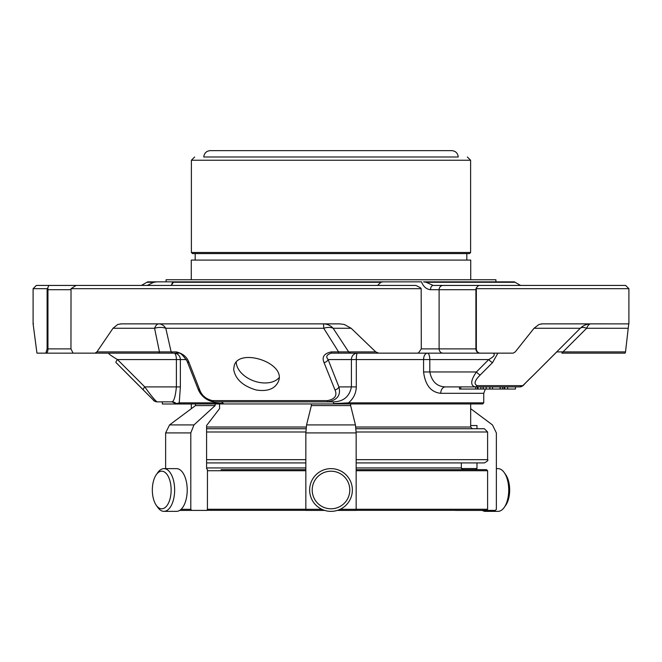 <?xml version="1.0" encoding="UTF-8"?>
<svg xmlns="http://www.w3.org/2000/svg" width="662" height="662" viewBox="0 0 662 662"><rect width="100%" height="100%" fill="white"/><g stroke="black" fill="none" stroke-linecap="round" stroke-linejoin="round"><path stroke-width="0.99" d="M228.448 150.638L331 150.638M459.56 389.041L515.483 389.041L515.483 386.906M556.626 351.903L625.524 351.903L628.221 328.269L586.648 328.269A14.953 5.941 90 0 1 590.852 323.883A14.953 14.945 -90 0 0 580.284 328.269A14.953 6.413 -135.5 0 1 586.648 328.269L562.99 351.903A4.27 1.696 90 0 1 561.79 353.152L624.638 353.152A4.27 4.22 90 0 0 625.052 353.136L625.309 352.805A4.27 1.696 90 0 1 624.638 353.152A4.27 4.27 0 0 0 625.06 353.136M628.478 323.883L541.979 323.883A4.27 3.029 -90 0 0 542.277 323.867L628.478 323.883M338.489 353.152L331.364 353.152L331.364 351.903L375.735 351.903L351.15 328.269L333.135 328.269L348.651 351.903A4.27 3.922 -90 0 0 351.423 353.152L338.489 353.152L338.588 351.903L323.743 328.269A14.953 9.458 146.4 0 1 333.135 328.269A14.953 13.72 90 0 0 323.437 323.883A14.953 0.439 -90 0 1 323.743 328.269L165.79 328.269A14.953 9.905 90 0 0 158.781 323.883A14.953 5.941 -90 0 0 154.577 328.269A14.953 11.287 169.5 0 1 165.79 328.269L171.144 351.903A4.27 3.029 90 0 0 173.279 353.152L174.048 353.152A6.405 2.358 -90 0 1 176.398 359.565L180.362 359.565A6.405 6.322 90 0 0 174.048 353.152L168.769 353.152M339.68 323.883L121.278 323.883A4.27 3.012 -90 0 1 120.989 323.867L339.697 323.867L344.298 324.471L339.697 323.867M173.279 353.152L178.392 353.152A4.27 2.929 90 0 1 176.324 351.903C182.712 353.392 186.949 356.95 189.042 362.586A4.27 2.896 158.7 0 1 187.065 361.121L197.855 388.495C201.48 398.375 210.657 401.908 214.43 401.859A4.27 2.863 90 0 1 212.403 400.609C206.023 399.095 201.786 395.537 199.717 389.926A4.27 2.921 158.3 0 1 197.855 388.495M189.042 362.586L199.717 389.926M214.43 401.859L327.665 401.859L327.607 400.609C334.939 399.103 337.397 395.545 334.997 389.926A4.27 2.921 158.3 0 0 338.903 386.906C341.038 395.222 337.289 400.204 327.665 401.859L333.54 401.859C343.537 401.561 349.495 396.571 351.414 386.906L338.903 386.906L328.112 359.565L356.313 359.565A6.405 1.059 90 0 1 357.372 353.152L331.364 353.152C326.705 354.559 325.621 356.694 328.112 359.565A4.27 2.896 158.7 0 1 324.041 362.586C321.658 356.959 324.099 353.4 331.364 351.903M334.997 389.926L324.041 362.586M533.68 374.965A4.27 1.15 -135.1 0 1 533.671 374.965C519.372 388.462 525.487 384.837 519.753 386.906L445.352 386.906C436.97 386.575 431.789 381.593 429.812 371.953L476.433 371.953A4.27 1.15 44.9 0 0 480.231 374.973C474.571 380.584 473.578 384.142 477.269 385.656A4.27 3.252 -90 0 1 474.968 386.906C470.202 385.276 470.69 380.294 476.433 371.953L488.73 359.565A4.27 1.142 44.7 0 0 492.569 362.586L480.231 374.973M519.753 386.906A4.27 4.27 -90 0 0 522.773 385.656L533.671 374.973A4.27 1.15 -135.1 0 1 533.671 374.973L580.284 328.269L534.035 328.269L515.251 351.903L513.29 353.103A4.27 4.27 0 0 1 512.62 353.152A4.27 3.922 90 0 0 513.058 353.127M504.047 389.041L504.047 386.906L502.45 386.906L502.45 389.041M475.655 389.041L475.655 386.906M460.777 389.041L460.777 386.906M176.299 404.002L176.299 403.646A6.405 6.405 90 0 0 171.863 401.859L162.331 401.859L162.331 404.002L191.326 404.002M186.336 359.565L180.362 359.565L180.362 386.906L176.398 386.906C175.43 396.571 173.916 401.561 171.863 401.859L157.01 401.859A4.27 4.27 -90 0 1 153.989 400.609L143.315 389.926A4.27 1.158 -45.2 0 1 144.771 386.906C150.721 395.222 154.8 400.204 157.01 401.859C154.627 401.313 153.435 400.725 153.427 400.08L134.27 380.923M143.315 389.926L116.04 362.586A4.27 1.142 -44.7 0 1 116.024 362.569A4.27 1.142 -44.7 0 1 117.488 359.565L144.771 386.906L176.398 386.906L176.398 359.565L117.488 359.565C112.614 356.694 109.544 354.559 108.27 353.152M133.393 380.046L116.007 362.544M120.989 323.867L117.745 324.471L113.012 328.269L96.917 351.903L176.324 351.903M71.024 288.69L76.047 285.43L415.968 285.43L420.635 287.854L421.173 288.69L71.024 288.69L70.958 348.882L73.06 353.136L95.063 353.136A4.27 3.384 90 0 0 95.394 353.152L158.251 353.152A4.27 1.696 90 0 0 159.451 351.903L154.577 328.269L113.012 328.269M47.076 288.69L33.1 288.69L33.1 323.867L36.948 353.136L45.852 353.136L47.11 348.882L47.11 289.708L47.954 289.708A4.27 1.696 -90 0 0 47.78 287.854L47.11 289.708M628.221 328.269L628.768 323.867M542.277 323.867L539.009 324.471L534.035 328.269M497.874 353.152L492.569 362.586M445.352 386.906A6.405 4.601 -90 0 0 440.751 393.319C430.987 392.285 425.261 385.16 423.572 371.953L429.812 371.953L429.812 359.565L488.73 359.565C493.968 356.71 495.474 354.575 493.231 353.152L487.952 353.152M233.661 369.363C235.324 379.127 242.822 385.996 256.136 389.976C267.44 391.763 274.838 388.975 278.346 381.602C286.803 362.933 239.313 347.525 234.265 365.432L233.661 369.363M375.735 351.903L378.714 353.136L417.226 353.136L418.533 352.904L421.289 348.882L475.912 348.882A4.27 3.922 90 0 0 479.834 353.152A4.27 2.135 -90 0 0 480.041 353.136L512.876 353.136A4.27 2.607 90 0 1 512.62 353.152L443.035 353.152A4.27 3.922 -90 0 1 439.113 348.882L439.113 289.708L430.523 289.708C426.361 289.261 423.357 286.638 421.504 281.847L383.116 281.847L380.89 282.277L377.58 285.43M377.1 352.805A4.27 3.922 90 0 0 378.647 353.152A4.27 0.687 -90 0 0 378.714 353.136M351.15 328.269L344.298 324.471M121.278 323.883L117.745 324.471M95.063 353.136L96.917 351.903M73.424 353.152A4.27 3.699 -90 0 1 73.06 353.136L72.944 353.127A4.27 4.27 0 0 0 73.424 353.152L95.394 353.152A4.27 1.696 -90 0 0 96.064 352.805M423.572 371.953L423.572 359.565L356.313 359.565L356.313 386.906L351.414 386.906L351.414 359.565A6.405 5.958 -90 0 1 357.372 353.152L427.462 353.152A6.405 3.881 -90 0 0 423.572 359.565L429.812 359.565A6.405 2.358 90 0 0 427.462 353.152L483.045 353.152M174.768 404.002L174.768 402.57M174.379 404.002L174.379 402.38M100.21 353.152L37.362 353.152A4.27 4.22 -90 0 1 36.948 353.136A4.27 4.27 0 0 0 37.362 353.152M45.852 353.136A4.27 4.088 90 0 0 46.249 353.152A4.27 1.696 -90 0 0 47.954 348.882L47.11 348.882M131.184 285.43L48.872 285.43L47.78 287.854M48.872 285.43L36.352 285.43L33.1 288.69M40.15 285.43L86.598 285.43M625.524 351.903L625.309 352.805M615.751 353.152L624.638 353.152M561.79 353.152L588.576 353.152M476.45 288.69L476.301 287.854A4.27 3.922 90 0 0 475.912 289.708L476.45 288.69L628.9 288.69L625.648 285.43L433.213 285.43L520.597 285.43L514.324 281.847L423.572 281.847L426.129 282.277L433.213 285.43A4.27 2.689 90 0 0 430.523 289.708M476.301 287.854L478.692 285.43M476.342 289.708L476.342 348.882C476.566 351.464 477.798 352.879 480.041 353.136M351.423 353.152L417.101 353.152A4.27 3.922 90 0 0 417.73 353.103M356.313 386.906C356.057 393.377 353.458 398.698 348.493 402.852L333.466 403.638L333.54 401.859L220.305 401.859A6.405 4.46 -90 0 1 223.384 403.638L214.447 402.852L179.261 402.852L176.274 403.638L171.847 401.859M180.362 386.906L179.261 402.852L180.337 403.944L176.291 403.638M440.751 393.319L483.748 393.319L483.748 402.852L348.493 402.852L348.369 403.944L215.274 403.944L214.447 402.852M333.458 403.944L180.337 403.944M483.748 402.852L482.664 403.944L348.369 403.944M421.173 288.69L421.289 348.882M187.065 361.121C182.811 354.94 179.923 352.283 178.392 353.152L158.251 353.152M46.249 353.152L178.955 353.152M380.311 353.152L377.489 353.152M147.212 285.43L153.816 282.277L156.919 281.847L147.676 281.847L155.239 281.847M173.411 282.277L171.309 285.43L172.741 281.847L173.411 282.277L380.89 282.277M384.341 281.847L156.919 281.847M423.572 281.847L495.904 281.847L495.904 279.728L166.096 279.728L166.096 281.847M210.268 150.638L451.732 150.638C455.613 151.002 457.781 153.121 458.245 156.985L203.755 156.985C204.219 153.121 206.387 151.002 210.268 150.638M194.636 156.985L191.384 160.245L191.384 252.487L470.616 252.487L469.532 253.579L192.468 253.579L191.384 252.487M195.182 260.083L195.182 253.579L466.818 253.579L466.818 260.083M191.277 279.728L191.277 260.083L470.723 260.083L470.723 279.728M206.594 462.92L305.844 462.92M356.156 462.92L484.344 462.92C487.489 461.215 488.573 460.131 487.604 459.668L487.604 431.988L356.148 431.988M331 508.797A18.801 18.801 0 0 1 314.723 480.595A18.801 18.801 0 0 1 347.277 480.595A18.801 18.801 0 0 1 331 508.797M161.735 508.797A18.801 9.4 90 0 1 156.306 505.346A18.801 9.4 90 0 1 156.306 474.646A18.801 9.4 90 0 1 170.697 484.303A18.801 9.4 90 0 1 161.735 508.797M482.3 510.402A21.366 10.683 -90 0 0 485.461 511.362L498.047 511.362A21.366 10.683 -90 0 0 504.212 507.44L505.694 505.346A18.801 9.4 -90 0 0 505.694 474.646L504.212 472.552A21.366 10.683 -90 0 0 498.047 468.63L496.368 468.63M331 511.362A21.366 21.366 0 0 1 312.497 479.313A21.366 21.366 0 0 1 349.503 479.313A21.366 21.366 0 0 1 331 511.362M156.306 474.646L157.788 472.552A21.366 10.683 90 0 1 163.953 468.63A21.366 10.683 90 0 1 174.636 489.996A21.366 10.683 90 0 1 163.953 511.362A21.366 10.683 90 0 1 157.788 507.44L156.306 505.346M163.953 511.362L176.539 511.362A21.366 10.683 90 0 0 187.214 489.996A21.366 10.683 90 0 0 176.539 468.63L163.953 468.63M504.212 507.44A21.366 10.683 -90 0 0 504.212 472.552M485.461 511.362A21.366 10.683 -90 0 0 488.63 510.402M221.034 469.648L305.844 469.648M356.156 469.648L486.512 469.648L487.604 470.732L487.604 509.26L486.512 510.344L433.552 510.344M206.883 510.344L305.976 510.344M356.024 510.344L486.512 510.344M321.881 509.318L305.844 509.318L305.844 432.915L306.564 424.913L311.363 405.566L350.637 405.566L350.637 403.944M337.33 510.402L355.966 510.402L356.156 509.318L356.156 432.915L355.436 424.913L350.637 405.566M305.844 509.318L306.034 510.402L324.67 510.402M219.527 403.944L219.61 408.545L206.594 425.534L206.594 468.564L207.463 469.706L207.421 509.674L206.635 510.402L185.07 510.402M165.632 468.63L165.632 432.915L169.555 424.913L195.522 405.566L215.158 405.566L215.158 403.944M206.635 510.402L191.624 510.402L190.797 509.318L190.797 432.915L193.983 424.913L215.158 405.566M191.624 510.402L179.7 510.402M355.966 510.402L352.565 510.402M309.435 510.402L306.034 510.402M476.979 428.736L476.979 425.534L470.674 425.534M476.979 462.92L476.979 468.564L461.455 468.564M476.979 468.564L475.912 469.706M455.365 510.402L495.342 510.402L496.368 509.318L496.368 432.915L492.445 424.913L470.674 408.686M195.522 405.566L195.522 403.944M311.363 405.566L311.363 403.944M487.604 431.988L484.344 428.736L355.99 428.736M306.01 428.736L206.594 428.736M355.808 427.023L470.674 427.023L470.674 403.944M236.251 362.213A23.493 15.449 -159.8 0 0 258.933 382.355A23.493 15.449 -159.8 0 0 279.041 377.737M522.773 385.656L477.269 385.656M500.067 389.041L500.067 386.906M492.511 389.041L492.511 386.906M489.789 389.041L489.789 386.906M486.198 389.041L486.198 386.906M504.758 389.041L504.758 386.906M483.119 389.041L483.119 386.906M480.844 389.041L480.844 386.906M478.038 389.041L478.038 386.906M327.607 400.609L212.403 400.609M417.226 353.136A4.27 1.233 90 0 1 417.101 353.152A4.27 4.27 0 0 0 418.541 352.904M476.342 348.882L475.912 348.882L475.912 289.708L439.113 289.708A4.27 3.922 90 0 1 443.035 285.43M70.958 289.708L47.954 289.708L47.954 348.882L70.958 348.882M141.403 285.43L146.923 282.277L153.816 282.277M426.129 282.277L515.077 282.277M467.364 156.985L470.616 160.245L191.384 160.245M206.594 467.943L305.844 467.943M356.156 467.943L461.34 467.943L463.044 469.648M356.156 470.732L487.604 470.732M356.156 509.26L487.604 509.26M306.564 424.913L355.436 424.913M356.156 432.915L305.844 432.915M356.156 509.318L340.119 509.318M207.355 470.732L305.844 470.732M207.355 509.26L305.844 509.26M169.555 424.913L193.983 424.913M190.797 432.915L165.632 432.915M190.797 509.318L181.098 509.318M206.594 459.668L305.844 459.668M356.156 459.668L487.604 459.668M305.852 431.988L206.594 431.988M306.192 427.023L206.594 427.023M500.215 389.041L500.215 386.906M489.938 389.041L489.938 386.906M507.68 389.041L507.68 386.906M483.268 389.041L483.268 386.906M477.352 389.041L477.352 386.906M459.461 389.041L459.461 386.906M556.75 351.911L533.671 374.965M33.1 323.867L33.522 323.883M541.019 323.958L541.979 323.883M628.9 288.69L628.9 323.867M483.748 393.319L485.378 389.041M177.027 403.944L176.274 403.638M146.923 282.277L147.676 281.847M470.616 160.245L470.616 252.487M461.34 462.92L461.34 467.943M470.674 427.023L472.378 428.736M191.326 408.686L191.326 403.944"/></g></svg>
